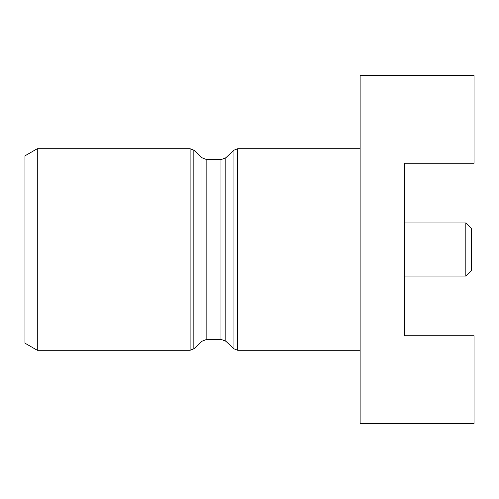 <?xml version="1.0" encoding="UTF-8"?>
<svg xmlns="http://www.w3.org/2000/svg" width="499" height="499" viewBox="0 0 499 499"><rect width="100%" height="100%" fill="white"/><g stroke="black" fill="none" stroke-linecap="round" stroke-linejoin="round"><path stroke-width="0.75" d="M24.95 249.5L24.95 343.156L37.282 350.273L37.282 148.727L24.95 155.844L24.95 249.5M360.135 75.611L360.135 423.389L474.05 423.389L474.05 335.758L404.496 335.758L404.496 163.242L474.05 163.242L474.05 75.611L360.135 75.611M465.835 276.066L471.312 270.583L471.312 228.417L465.835 222.934L465.835 276.066L404.496 276.066M37.282 350.273L190.113 350.273L190.113 148.727L37.282 148.727M190.113 350.273L193.843 348.807L193.843 150.193L190.113 148.727M201.995 157.771L206.842 159.68L206.842 339.32L201.995 341.229L201.995 157.771L193.843 150.193M206.842 339.32L220.957 339.32L220.957 159.68L206.842 159.68M225.81 341.229L225.81 157.771L233.956 150.193L233.956 348.807L225.81 341.229L220.957 339.32M360.135 148.727L237.686 148.727L237.686 350.273L233.956 348.807M201.995 341.229L193.843 348.807M237.686 148.727L233.956 150.193M225.81 157.771L220.957 159.68M360.135 350.273L237.686 350.273M465.835 222.934L404.496 222.934"/></g></svg>
